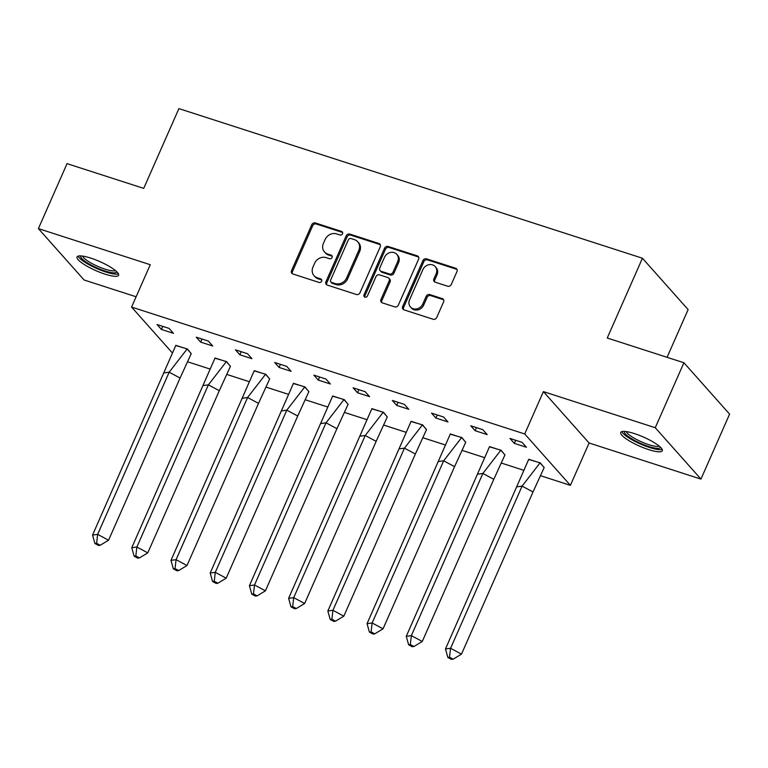 <?xml version="1.0" encoding="UTF-8"?>
<svg xmlns="http://www.w3.org/2000/svg" width="768" height="768" viewBox="0 0 768 768"><rect width="100%" height="100%" fill="white"/><g stroke="black" fill="none" stroke-linecap="round" stroke-linejoin="round"><path stroke-width="1.15" d="M342.518 233.77A1.997 1.766 -41.6 0 0 341.578 231.427L315.36 222.96A2.861 2.515 -41.6 0 0 311.77 224.717L291.523 270.634A2.861 2.515 -41.6 0 0 292.858 273.974L319.075 282.442A1.997 1.766 -41.6 0 0 321.36 279.322A1.997 1.766 -41.6 0 0 320.65 278.87L317.261 277.776A9.139 8.054 -41.6 0 1 314.035 275.683A9.139 8.054 -41.6 0 1 312.96 267.062L314.65 263.242A9.139 8.054 -41.6 0 1 326.15 257.626L329.539 258.72A1.997 1.766 -41.6 0 0 331.824 255.6A1.997 1.766 -41.6 0 0 331.114 255.149L327.725 254.054A9.139 8.054 -41.6 0 1 324.49 251.962A9.139 8.054 -41.6 0 1 323.424 243.341L325.114 239.51A9.139 8.054 -41.6 0 1 336.614 233.904L340.003 234.998A1.997 1.766 -41.6 0 0 342.518 233.77M342.624 232.502A1.997 1.766 -41.6 0 0 342.49 232.454L316.272 223.987A2.861 2.515 -41.6 0 0 312.682 225.744L292.435 271.661A2.861 2.515 -41.6 0 0 292.387 273.763M321.696 279.946A1.997 1.766 -41.6 0 0 321.571 279.898L318.173 278.803L317.261 277.776M332.16 256.224A1.997 1.766 -41.6 0 0 332.026 256.176L328.637 255.082L327.725 254.054M648.653 449.616A22.694 4.934 23.8 0 1 620.765 432.442A22.694 4.934 23.8 0 1 634.397 433.584A22.694 4.934 23.8 0 1 662.294 450.758A22.694 4.934 23.8 0 1 648.653 449.616M104.947 274.109A22.694 4.934 23.8 0 1 77.05 256.944A22.694 4.934 23.8 0 1 90.691 258.086A22.694 4.934 23.8 0 1 118.589 275.261A22.694 4.934 23.8 0 1 104.947 274.109M700.944 479.098L655.258 427.718L543.398 391.613L589.085 442.992L700.944 479.098L729.6 414.125L683.914 362.755L607.238 338.006L642.432 258.23L178.906 108.605L143.722 188.381L67.056 163.642L38.4 228.605L84.086 279.984L136.118 296.774M683.914 362.755L655.258 427.718M447.696 286.224A2.861 2.515 -41.6 0 0 451.296 284.467L456.97 271.584A2.861 2.515 -41.6 0 0 455.635 268.243L426.518 258.845A2.861 2.515 -41.6 0 0 422.928 260.592L402.672 306.509A2.861 2.515 -41.6 0 0 404.016 309.859L433.133 319.258A2.861 2.515 -41.6 0 0 436.723 317.501L443.587 301.939A2.861 2.515 -41.6 0 0 442.243 298.598L429.782 294.576A2.861 2.515 -41.6 0 0 426.192 296.323L422.784 304.042A7.642 6.73 -41.6 0 1 410.477 306.989A7.642 6.73 -41.6 0 1 409.584 299.779L422.918 269.558A7.642 6.73 -41.6 0 1 435.226 266.611A7.642 6.73 -41.6 0 1 436.118 273.821L433.901 278.851A2.861 2.515 -41.6 0 0 435.235 282.202L447.696 286.224M172.118 352.666L131.578 307.075L150.259 264.71L38.4 228.605M131.578 307.075L524.717 433.968L570.403 485.347L541.037 475.862M543.398 391.613L524.717 433.968M380.237 246.816A2.861 2.515 -41.6 0 0 378.893 243.475L349.786 234.077A2.861 2.515 -41.6 0 0 346.186 235.824L325.939 281.741A2.861 2.515 -41.6 0 0 327.283 285.091L356.4 294.49A2.861 2.515 -41.6 0 0 359.99 292.733L380.237 246.816M388.147 246.461L417.264 255.859A2.861 2.515 -41.6 0 1 418.608 259.2L398.352 305.117A2.861 2.515 -41.6 0 1 394.762 306.874L382.301 302.851A2.861 2.515 -41.6 0 1 380.957 299.501L389.174 280.877A2.861 2.515 -41.6 0 0 387.83 277.536L379.565 274.867A2.861 2.515 -41.6 0 0 375.974 276.624L367.421 296.006A1.997 1.766 -41.6 0 1 363.965 294.893L384.557 248.208A2.861 2.515 -41.6 0 1 388.147 246.461L389.059 247.488L418.176 256.886L417.264 255.859M667.075 357.322L688.118 309.6L642.432 258.23M523.382 470.17L501.821 463.21M484.166 457.507L462.605 450.547M444.95 444.854L423.389 437.894M405.734 432.192L384.182 425.232M366.528 419.539L344.966 412.579M327.312 406.877L305.75 399.917M288.096 394.224L266.544 387.264M248.89 381.562L227.328 374.602M209.674 368.909L188.112 361.949M161.424 329.453L173.491 333.35L169.104 328.416L157.037 324.518L161.424 329.453L162.787 326.371M191.222 353.722L187.382 348.97L175.728 345.533M200.64 342.106L212.707 346.003L208.32 341.069L196.253 337.181L200.64 342.106L201.994 339.034M230.438 366.374L226.598 361.622L214.944 358.195M239.856 354.768L251.923 358.666L247.536 353.731L235.469 349.834L239.856 354.768L241.21 351.686M269.645 379.037L265.805 374.285L254.16 370.848M279.072 367.421L291.13 371.318L286.742 366.384L274.685 362.496L279.072 367.421L280.426 364.349M308.861 391.69L305.021 386.938L293.366 383.51M318.278 380.083L330.346 383.981L325.958 379.046L313.891 375.149L318.278 380.083L319.642 377.002M348.077 404.352L344.237 399.6L332.582 396.163M357.494 392.746L369.562 396.634L365.174 391.699L353.107 387.811L357.494 392.746L358.848 389.664M387.283 417.005L383.453 412.253L371.798 408.826M396.71 405.398L408.778 409.296L404.39 404.362L392.323 400.464L396.71 405.398L398.064 402.317M426.499 429.667L422.659 424.915L411.014 421.478M435.917 418.061L447.984 421.949L443.597 417.014L431.539 413.126L435.917 418.061L437.28 414.979M465.715 442.32L461.875 437.568L450.221 434.141M475.133 430.714L487.2 434.611L482.813 429.677L470.746 425.779L475.133 430.714L476.496 427.632M504.931 454.982L501.091 450.23L489.437 446.794M514.349 443.376L526.416 447.264L522.029 442.33L509.962 438.442L514.349 443.376L515.702 440.294M544.138 467.635L540.307 462.883L528.653 459.456M589.085 442.992L570.403 485.347M324.49 251.962L325.411 252.989A9.139 8.054 -41.6 0 0 328.637 255.082M314.035 275.683L314.947 276.71A9.139 8.054 -41.6 0 0 318.173 278.803M380.285 244.714A2.861 2.515 -41.6 0 0 379.814 244.502L350.698 235.104A2.861 2.515 -41.6 0 0 347.107 236.851L326.851 282.768A2.861 2.515 -41.6 0 0 326.813 284.88M350.918 238.522A1.997 1.766 -41.6 0 0 348.403 239.75L330.634 280.051A1.997 1.766 -41.6 0 0 331.574 282.394L335.146 283.546A9.139 8.054 -41.6 0 0 346.646 277.939L358.79 250.387A9.139 8.054 -41.6 0 0 357.725 241.766A9.139 8.054 -41.6 0 0 354.499 239.674L350.918 238.522M330.864 281.933L331.776 282.96A1.997 1.766 -41.6 0 0 332.486 283.421L331.574 282.394M357.725 241.766L358.646 242.794A9.139 8.054 -41.6 0 1 359.712 251.414L347.558 278.966A9.139 8.054 -41.6 0 1 336.058 284.573L332.486 283.421M388.838 278.189L389.75 279.216A2.861 2.515 -41.6 0 1 390.086 281.904L381.878 300.528A2.861 2.515 -41.6 0 0 381.83 302.64M389.059 247.488A2.861 2.515 -41.6 0 0 385.469 249.235L364.886 295.92A1.997 1.766 -41.6 0 0 364.781 297.187M397.699 261.562A7.642 6.73 -41.6 0 0 396.806 254.352A7.642 6.73 -41.6 0 0 384.499 257.299L379.795 267.946A2.861 2.515 -41.6 0 0 381.139 271.296L389.405 273.965A2.861 2.515 -41.6 0 0 392.995 272.208L397.699 261.562L398.611 262.589A7.642 6.73 -41.6 0 0 397.718 255.379L396.806 254.352M380.131 270.643L381.043 271.67A2.861 2.515 -41.6 0 0 382.051 272.323L381.139 271.296M398.611 262.589L393.917 273.235A2.861 2.515 -41.6 0 1 390.317 274.992L382.051 272.323M435.226 266.611L436.138 267.638A7.642 6.73 -41.6 0 1 437.03 274.848L434.813 279.878A2.861 2.515 -41.6 0 0 434.765 281.99M410.477 306.989L411.389 308.016A7.642 6.73 -41.6 0 0 423.706 305.069L422.784 304.042M443.626 299.837A2.861 2.515 -41.6 0 0 443.155 299.626L430.694 295.603A2.861 2.515 -41.6 0 0 427.104 297.35L423.706 305.069M457.018 269.482A2.861 2.515 -41.6 0 0 456.547 269.27L427.43 259.872A2.861 2.515 -41.6 0 0 423.84 261.619L403.584 307.536A2.861 2.515 -41.6 0 0 403.546 309.648M92.563 535.056L94.915 543.523L98.554 545.472L100.243 545.242L108.557 540.211L97.651 534.365L92.563 535.056L175.834 345.35L187.142 348.998L191.251 353.626L180.077 378.048L169.171 372.202L187.181 348.902M108.557 540.211L180.077 378.048M100.243 545.242L96.614 543.293L97.651 534.365L169.171 372.202L164.083 372.893M96.614 543.293L94.915 543.523M116.774 271.747A19.642 4.272 23.8 0 1 105.984 271.296A19.642 4.272 23.8 0 1 87.13 262.742A19.642 4.272 23.8 0 1 80.87 255.907M82.637 256.09A18.182 3.955 -156.2 0 0 88.56 261.542A18.182 3.955 -156.2 0 0 115.44 270.566M78.163 256.118A22.55 4.906 -156.2 0 0 85.402 262.56A22.55 4.906 -156.2 0 0 118.445 273.878M660.48 447.245A19.642 4.272 23.8 0 1 649.69 446.794A19.642 4.272 23.8 0 1 630.835 438.25A19.642 4.272 23.8 0 1 624.576 431.414M626.342 431.597A18.182 3.955 -156.2 0 0 632.266 437.04A18.182 3.955 -156.2 0 0 659.155 446.064M621.878 431.616A22.55 4.906 -156.2 0 0 629.117 438.058A22.55 4.906 -156.2 0 0 662.15 449.386M131.77 547.709L134.131 556.186L137.76 558.134L139.459 557.904L147.773 552.874L136.867 547.018L131.77 547.709L215.04 358.003L226.358 361.651L230.467 366.278L219.293 390.71L208.387 384.854L226.397 361.555M147.773 552.874L219.293 390.71M139.459 557.904L135.821 555.955L136.867 547.018L208.387 384.854L203.299 385.546M135.821 555.955L134.131 556.186M170.986 560.371L173.338 568.838L176.976 570.787L178.675 570.557L186.989 565.526L176.074 559.68L170.986 560.371L254.256 370.666L265.565 374.314L269.683 378.941L258.509 403.363L247.603 397.517L265.613 374.218M186.989 565.526L258.509 403.363M178.675 570.557L175.037 568.608L176.074 559.68L247.603 397.517L242.506 398.208M175.037 568.608L173.338 568.838M210.202 573.024L212.554 581.501L216.192 583.45L217.891 583.219L226.195 578.189L215.29 572.333L210.202 573.024L293.472 383.318L304.781 386.966L308.899 391.594L297.715 416.026L286.81 410.17L304.829 386.87M226.195 578.189L297.715 416.026M217.891 583.219L214.253 581.27L215.29 572.333L286.81 410.17L281.722 410.861M214.253 581.27L212.554 581.501M249.418 585.686L251.77 594.154L255.408 596.102L257.098 595.872L265.411 590.842L254.506 584.995L249.418 585.686L332.688 395.981L343.997 399.629L348.106 404.256L336.931 428.678L326.026 422.832L344.035 399.533M265.411 590.842L336.931 428.678M257.098 595.872L253.469 593.923L254.506 584.995L326.026 422.832L320.938 423.523M253.469 593.923L251.77 594.154M288.624 598.339L290.986 606.816L294.614 608.765L296.314 608.534L304.627 603.504L293.722 597.648L288.624 598.339L371.894 408.634L383.213 412.282L387.322 416.909L376.147 441.341L365.242 435.485L383.251 412.186M304.627 603.504L376.147 441.341M296.314 608.534L292.675 606.586L293.722 597.648L365.242 435.485L360.154 436.176M292.675 606.586L290.986 606.816M327.84 611.002L330.192 619.469L333.83 621.418L335.53 621.187L343.834 616.157L332.928 610.31L327.84 611.002L411.11 421.296L422.419 424.944L426.538 429.571L415.363 454.003L404.458 448.147L422.467 424.848M343.834 616.157L415.363 454.003M335.53 621.187L331.891 619.238L332.928 610.31L404.458 448.147L399.36 448.838M331.891 619.238L330.192 619.469M367.056 623.654L369.408 632.131L373.046 634.08L374.746 633.85L383.05 628.819L372.144 622.963L367.056 623.654L450.326 433.949L461.635 437.597L465.744 442.224L454.57 466.656L443.664 460.81L461.683 437.501M383.05 628.819L454.57 466.656M374.746 633.85L371.107 631.901L372.144 622.963L443.664 460.81L438.576 461.491M371.107 631.901L369.408 632.131M406.272 636.317L408.624 644.784L412.253 646.733L413.952 646.502L422.266 641.472L411.36 635.626L406.272 636.317L489.542 446.611L500.851 450.259L504.96 454.886L493.786 479.318L482.88 473.462L500.89 450.163M422.266 641.472L493.786 479.318M413.952 646.502L410.323 644.554L411.36 635.626L482.88 473.462L477.792 474.154M410.323 644.554L408.624 644.784M445.478 648.97L447.84 657.446L451.469 659.395L453.168 659.165L461.482 654.134L450.576 648.278L445.478 648.97L528.749 459.264L540.067 462.912L544.176 467.539L533.002 491.971L522.096 486.125L540.106 462.816M461.482 654.134L533.002 491.971M453.168 659.165L449.53 657.216L450.576 648.278L522.096 486.125L516.998 486.806M449.53 657.216L447.84 657.446M342.49 232.454L341.578 231.427M321.571 279.898L320.65 278.87M332.026 256.176L331.114 255.149M292.435 271.661L291.523 270.634M312.682 225.744L311.77 224.717M316.272 223.987L315.36 222.96M326.851 282.768L325.939 281.741M347.107 236.851L346.186 235.824M350.698 235.104L349.786 234.077M379.814 244.502L378.893 243.475M336.058 284.573L335.146 283.546M347.558 278.966L346.646 277.939M359.712 251.414L358.79 250.387M381.878 300.528L380.957 299.501M390.086 281.904L389.174 280.877M364.886 295.92L363.965 294.893M385.469 249.235L384.557 248.208M390.317 274.992L389.405 273.965M393.917 273.235L392.995 272.208M434.813 279.878L433.901 278.851M437.03 274.848L436.118 273.821M427.104 297.35L426.192 296.323M430.694 295.603L429.782 294.576M443.155 299.626L442.243 298.598M403.584 307.536L402.672 306.509M423.84 261.619L422.928 260.592M427.43 259.872L426.518 258.845M456.547 269.27L455.635 268.243"/></g></svg>
